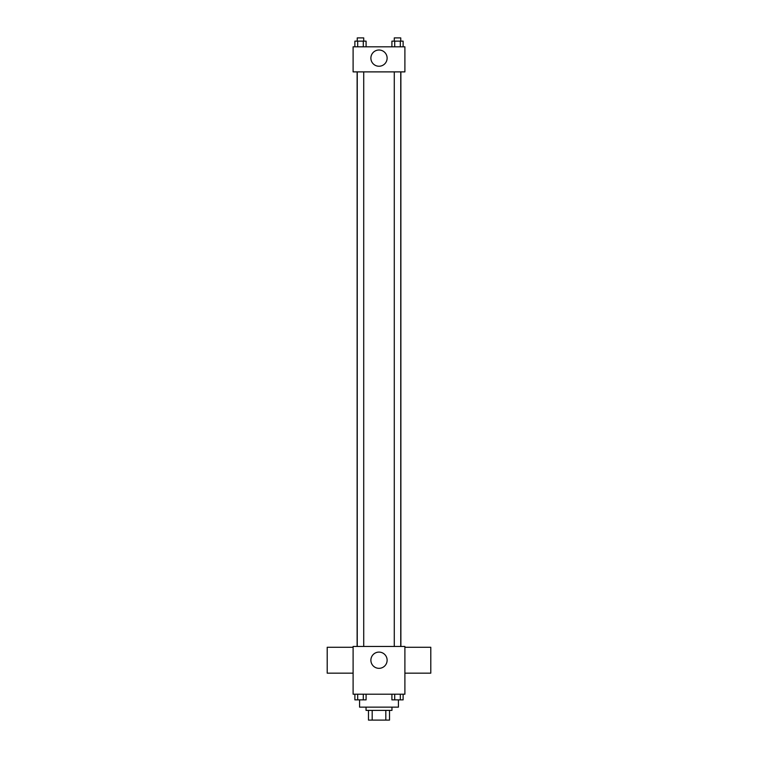 <?xml version="1.0" encoding="UTF-8"?>
<svg xmlns="http://www.w3.org/2000/svg" width="758" height="758" viewBox="0 0 758 758"><rect width="100%" height="100%" fill="white"/><g stroke="black" fill="none" stroke-linecap="round" stroke-linejoin="round"><path stroke-width="1.14" d="M385.813 710.388L385.813 720.1L368.483 720.1L368.483 710.388M385.813 720.1L389.517 720.1L389.517 710.388L389.517 720.1M391.952 707.148L391.952 710.388L366.048 710.388L366.048 707.148M372.187 710.388L372.187 720.1M359.576 699.899L359.576 707.148L398.424 707.148L398.424 699.899M404.895 694.205L353.105 694.205L353.105 646.46L404.895 646.46L404.895 694.205M387.12 660.218A8.12 8.12 0 0 1 374.945 667.248A8.12 8.12 0 0 1 374.945 653.188A8.12 8.12 0 0 1 387.12 660.218M404.895 673.161L430.79 673.161L430.79 647.266L404.895 647.266M353.105 647.266L327.21 647.266L327.21 673.161L353.105 673.161M400.878 71.887L400.878 646.46M394.283 646.46L394.283 71.887M363.717 71.887L363.717 646.46M404.895 71.887L353.105 71.887L353.105 46.806L404.895 46.806L404.895 71.887M387.12 58.129A8.12 8.12 0 0 1 374.945 65.16A8.12 8.12 0 0 1 374.945 51.099A8.12 8.12 0 0 1 387.12 58.129M403.123 46.806L403.123 41.14L391.905 41.14L391.905 46.806M400.319 41.14L400.319 46.806M394.71 41.14L394.71 46.806M394.283 41.14L394.283 37.9L400.755 37.9L400.755 41.14M366.095 46.806L366.095 41.14L354.877 41.14L354.877 46.806M363.29 41.14L363.29 46.806M357.681 41.14L357.681 46.806M357.245 41.14L357.245 37.9L363.717 37.9L363.717 41.14M403.123 694.205L403.123 699.871L391.905 699.871L391.905 694.205M400.319 694.205L400.319 699.871M394.71 694.205L394.71 699.871M400.755 699.871L394.283 699.871M366.095 694.205L366.095 699.871L354.877 699.871L354.877 694.205M363.29 694.205L363.29 699.871M357.681 694.205L357.681 699.871M363.717 699.871L357.245 699.871M357.122 71.887L357.122 646.46M400.755 646.46L400.755 71.887M357.245 71.887L357.245 646.46"/></g></svg>
